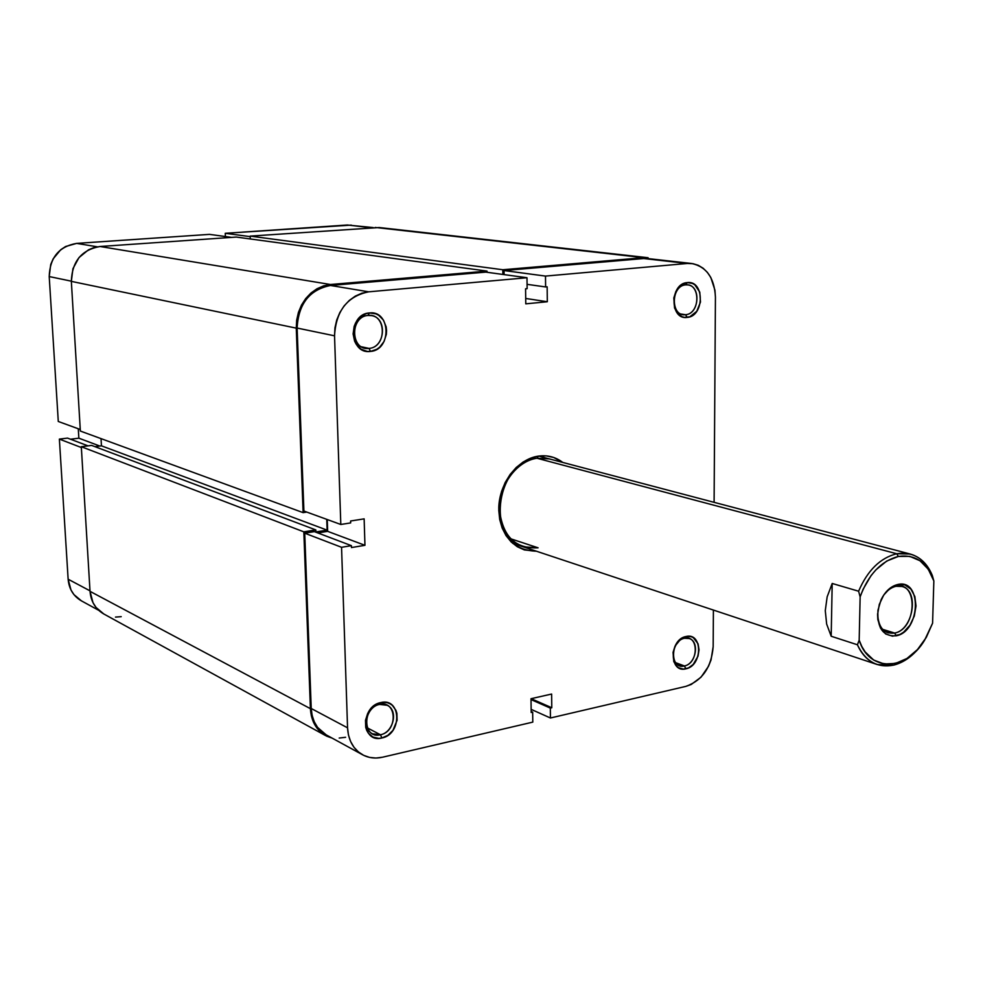 <?xml version="1.0" encoding="UTF-8"?>
<svg xmlns="http://www.w3.org/2000/svg" width="983" height="983" viewBox="0 0 983 983"><rect width="100%" height="100%" fill="white"/><g stroke="black" fill="none" stroke-linecap="round" stroke-linejoin="round"><path stroke-width="1.47" d="M685.679 284.886C670.615 285.623 670.578 317.079 685.581 314.707L687.154 317.423C669.632 320.212 669.681 283.436 687.277 282.588L685.679 284.886L687.682 284.91C701.284 285.893 699.257 314.019 685.581 314.707L683.308 314.671C669.841 313.528 672.028 285.414 685.679 284.886L687.277 282.588L682.042 284.419L675.874 291.472L673.81 297.984L674.559 308.011L677.52 313.356L681.944 316.661L684.5 317.374L689.808 316.809L696.75 311.328L700.486 302.076L699.773 292.123L694.821 284.812L692.474 283.423L687.277 282.588C704.737 280.143 704.528 316.403 687.154 317.423L685.581 314.707L681.133 314.056L685.581 314.707C700.486 313.847 700.646 282.772 685.679 284.886M684.487 638.274C669.976 640.756 669.939 669.939 684.401 665.958L685.913 668.821C669.03 673.502 669.067 639.392 686.023 636.505L684.487 638.274L689.218 638.532C699.896 641.592 695.939 664.016 684.401 665.958L679.45 665.663C668.882 662.481 672.986 640.068 684.487 638.274L686.023 636.505L680.986 638.827L675.038 646.101L673.048 652.393L673.785 661.596L676.636 666.204L678.626 667.764L683.357 669.104L688.469 667.936L693.187 664.471L698.016 656.165L699.036 649.788L698.077 643.84L693.298 637.648L691.049 636.64L686.023 636.505C702.857 632.13 702.673 665.798 685.913 668.821L684.401 665.958L675.53 662.628L684.401 665.958C698.766 663.365 698.913 634.514 684.487 638.274M368.035 315.445C349.493 316.44 350.612 351.214 369.018 348.4L370.493 351.423C348.99 354.752 347.675 314.093 369.35 312.95L368.035 315.445L371.476 315.592C387.548 317.73 385.262 347.515 369.018 348.4L365.135 348.191C349.297 345.758 351.877 316.121 368.035 315.445L369.35 312.95L366.094 313.626L360.11 317.104L355.613 322.903L354.163 326.405L353.106 333.937L354.617 341.199L356.276 344.369L361.08 349.186L367.212 351.41L370.493 351.423L376.821 349.284L379.647 347.208L384.07 341.457L386.356 334.306L386.565 330.534L386.147 326.835L383.481 320.163L378.738 315.31L375.801 313.798L369.35 312.95C390.792 310.05 391.861 350.071 370.493 351.423L369.018 348.4L361.511 346.802L369.018 348.4C387.339 347.245 386.405 312.938 368.035 315.445M379.573 704.43C361.842 707.539 362.862 739.548 380.47 734.768L381.896 738C361.339 743.603 360.134 706.187 380.851 702.562L379.573 704.43L387.13 705.266C398.582 710.156 393.532 732.495 380.47 734.768L372.582 733.834C361.314 728.759 366.585 706.531 379.573 704.43L380.851 702.562L374.744 705.253L367.703 713.388L365.492 720.342L365.713 727.285L366.733 730.418L368.318 733.146L372.913 737.041L378.762 738.368L381.896 738L387.953 735.272L393.003 730.283L397.083 720.281L396.899 713.4L395.903 710.291L392.291 705.303L389.821 703.631L387.007 702.587L380.851 702.562C401.347 697.328 402.33 734.215 381.896 738L380.47 734.768L367.335 727.887L380.47 734.768C397.992 731.536 397.132 699.933 379.573 704.43M536.988 458.25L896.729 553.748C880.289 557.877 867.584 570.361 858.601 591.213L860.137 596.878C868.394 574.453 881.137 560.974 898.339 556.452L896.729 553.748L536.988 458.25L538.438 456.112C547.506 454.896 555.628 457.009 562.792 462.452L553.687 457.488L546.229 455.879L538.438 456.112L530.636 458.176L523.128 462.022L516.21 467.503L510.152 474.42L505.201 482.481L501.576 491.377L499.401 500.752L498.762 510.238L499.696 519.454L502.153 528.018L506.036 535.612L511.172 541.952L517.353 546.769L524.332 549.915L536.362 551.205C513.261 550.406 500.728 536.104 498.762 508.285C499.069 483.181 517.648 458.95 538.438 456.112L536.988 458.25C516.751 461.002 498.909 485.16 499.475 509.44C502.473 536.276 515.35 549.067 538.094 547.814L523.103 546.794C485.528 537.05 497.152 461.727 536.988 458.25L549.276 458.889M510.509 538.721L538.094 547.814L510.509 538.721M526.986 277.734L485.835 272.119L330.485 285.475L368.723 291.816L526.986 277.734L527.134 288.658L525.573 288.805L525.782 303.845L547.31 301.744L547.15 286.815L545.614 286.95L545.491 276.088L687.338 263.469L692.904 263.677L698.225 265.287L703.103 268.212L707.355 272.352L710.832 277.538L714.936 290.182L715.427 297.173L714.1 502.338L715.427 297.173C714.457 277.968 706.568 266.749 691.762 263.518L643.73 258.541L504.033 270.546L504.107 274.613L504.033 270.546L545.491 276.088L687.338 263.469L643.73 258.541L504.033 270.546L545.491 276.088L545.614 286.95L547.15 286.815L547.31 301.744L525.708 298.463L547.31 301.744L525.782 303.845L525.573 288.805L527.134 288.658L526.986 277.734L485.835 272.119L330.485 285.475L323.776 286.803L317.349 289.616L311.464 293.794L306.352 299.176L302.223 305.553L299.237 312.692L297.517 320.286L297.124 328.052L303.907 511.025L340.806 524.48L334.539 335.817L334.957 327.806L336.739 319.966L339.823 312.594L344.062 305.996L349.297 300.429L355.318 296.116L361.879 293.204L368.723 291.816L526.986 277.734M362.518 754.747L326.086 734.805C316.956 729.435 312.004 720.662 311.23 708.497L347.552 727.825C348.289 740.334 353.315 749.329 362.604 754.797C368.674 758.028 375.285 758.839 382.461 757.229L532.798 722.124L532.663 712.159L531.176 711.483L532.663 712.159L531.189 712.491L531.004 698.704L551.623 694.047L551.782 707.748L550.32 708.092L550.431 717.995L531.139 709.357L550.431 717.995L685.851 686.38L550.431 717.995L550.32 708.092L551.782 707.748L551.623 694.047L531.004 698.704L531.189 712.491L532.663 712.159L532.798 722.124L382.461 757.229L375.924 758.04L369.571 757.401L363.649 755.337L358.377 751.909L353.978 747.252L350.624 741.526L348.449 734.965L347.552 727.825L341.556 547.298L304.73 533.179L311.23 708.497L347.552 727.825L341.556 547.298L351.41 545.663L351.472 547.556L364.951 545.307L364.14 518.852L350.612 521.002L350.673 522.907L340.806 524.48L334.539 335.817L297.124 328.052L303.907 511.025L340.806 524.48L350.673 522.907L350.612 521.002L364.14 518.852L364.951 545.307L327.658 531.348L317.804 532.933L327.658 531.348L327.253 519.54L327.658 531.348L364.951 545.307L351.472 547.556L351.41 545.663L314.376 531.631L304.73 533.179L311.23 708.497L312.127 715.452L314.29 721.841L317.595 727.42L326.172 734.854M339.184 738.049L345.598 737.299M648.178 258.603L691.676 263.505M713.4 610.062L713.166 646.654L711.041 659.925L708.51 666.277L701.002 677.213L691.184 684.487L685.851 686.38C702.354 680.506 711.459 667.273 713.166 646.654L713.4 610.062M368.723 291.816L330.485 285.475C309.547 289.678 298.427 303.87 297.124 328.052L334.539 335.817C335.953 310.861 347.355 296.19 368.723 291.816M304.73 533.179L314.376 531.631L351.41 545.663L341.556 547.298L304.73 533.179M551.782 707.748L531.152 698.667L551.782 707.748M550.32 708.092L531.017 699.577L550.32 708.092M527.072 284.333L545.614 286.95L527.072 284.333M643.73 257.669L375.211 227.454L643.73 257.669L502.817 269.747L643.73 257.669M648.092 257.718L379.205 227.528L250.173 236.104L502.817 269.747L250.173 236.104L250.284 238.967L250.173 236.104L379.278 227.54M502.891 274.441L502.817 269.747L502.891 274.441M236.301 237.063L487.04 271.099L487.064 272.279L487.04 271.099L236.301 237.063L100.069 246.5L330.46 284.505L487.04 271.099L330.46 284.505L100.069 246.5C81.638 249.768 72.066 261.392 71.341 281.371L296.264 328.138C297.603 303.354 308.994 288.818 330.46 284.505L323.579 285.881L316.993 288.756L310.96 293.032L305.725 298.549L301.486 305.086L298.427 312.397L296.669 320.175L296.264 328.138L71.341 281.371L80.36 431.058L303.12 512.635L296.264 328.138L303.12 512.635L80.36 431.058L71.341 281.371L72.939 268.691L78.984 257.583L88.531 249.793L94.159 247.532L100.069 246.5L236.301 237.063M306.782 512.069L303.12 512.635L306.782 512.069M101.028 438.627L101.446 445.827L327.13 530.144L326.749 519.356L327.13 530.144L101.446 445.827L94.946 446.651L101.446 445.827L101.028 438.627M315.887 531.95L327.13 530.144L315.887 531.95L315.813 529.923L315.887 531.95M103.793 613.97L96.039 607.445L92.992 602.653L90.031 591.348L81.306 446.712L91.64 445.41L315.813 529.923L91.64 445.41L81.306 446.712L303.833 531.84L315.813 529.923L303.833 531.84L81.306 446.712L90.031 591.348L310.407 708.669L303.833 531.84L310.407 708.669L90.031 591.348C90.927 601.571 95.486 609.104 103.719 613.933L325.619 735.616C316.268 730.111 311.206 721.129 310.407 708.669L311.341 715.796L313.54 722.345L316.944 728.059L321.38 732.728L326.688 736.169L332.205 738.159L325.619 735.616M115.49 617.091L121.204 616.673M373.257 227.589L347.343 225.009L371.291 227.724L347.343 225.009L225.254 233.303L351.275 225.107M250.186 236.633L225.254 233.303L225.39 236.534L225.254 233.303L250.186 236.633M98.705 610.32L81.331 600.81C73.418 596.177 69.019 588.977 68.134 579.208L59.373 439.106L67.557 438.099L88.028 445.864L67.557 438.099L59.373 439.106L81.356 447.535L59.373 439.106L68.134 579.208L89.994 590.832L68.134 579.208L70.997 590.009L73.934 594.592L81.405 600.846M209.502 234.372L76.674 243.379L65.615 246.512L60.713 249.743L53.119 258.91L50.723 264.501L49.211 276.567L58.28 421.474L80.274 429.497L58.28 421.474L49.211 276.567L71.329 281.163L49.211 276.567C49.863 257.546 59.017 246.475 76.674 243.379L209.502 234.372L231.619 237.382L209.502 234.372M78.284 428.772L78.861 438.185L70.493 439.217L78.861 438.185L99.824 446.036L78.861 438.185L78.284 428.772M97.354 246.819L76.674 243.379L97.354 246.819M895.882 586.31C890.709 587.551 886.273 591.078 882.574 596.902C886.273 591.078 890.709 587.551 895.882 586.31L901.927 586.458C919.572 590.242 913.354 629.894 894.665 633.064L896.263 635.804C883.139 636.652 877.033 628.125 877.954 610.234L881.038 599.876C885.179 591.41 890.709 586.298 897.602 584.541L895.882 586.31L897.602 584.541L890.168 588.092L883.729 595.059L879.306 604.361L877.573 614.572L877.831 619.523L880.51 628.137L885.683 633.986L892.539 636.185L900.023 634.44L903.635 632.167L909.963 625.225L914.301 616.034L916.021 605.97L914.854 596.546L910.958 589.149L904.913 584.922L897.602 584.541C922.263 578.176 920.702 631.344 896.263 635.804L894.665 633.064L888.104 632.88C881.21 630.201 877.721 623.763 877.622 613.564C878.335 627.645 884.012 634.146 894.665 633.064L882.587 629.317L894.665 633.064C916.979 629.022 918.392 580.474 895.882 586.31M896.729 553.748L910.246 554.043C920.211 556.906 927.571 564.058 932.314 575.473C924.856 558.565 912.986 551.328 896.729 553.748L898.339 556.452L909.754 556.353L920.002 560.752L928.259 569.206L933.85 580.978L932.584 623.197L924.622 640.179C906.129 671.389 868.997 672.286 859.179 640.179L857.422 644.774L831.188 636.247L826.654 624.07L825.278 610.652L827.158 596.828L832.196 583.472L858.601 591.213C867.584 570.361 880.289 557.877 896.729 553.748M921.587 644.602C913.563 655.514 904.311 662.333 893.83 665.086L877.34 664.569C868.603 661.534 861.956 654.936 857.422 644.774C865.507 661.522 877.647 668.293 893.83 665.086C904.311 662.333 913.563 655.514 921.587 644.602M932.584 623.197L926.244 637.475L917.483 649.566L906.965 658.463L895.55 663.427L884.147 663.992L873.715 660.072L865.138 651.913L861.796 646.445L859.179 640.179L860.137 596.878L863.074 589.296L871.024 575.657L875.853 569.894L886.703 561.072L898.339 556.452C915.345 554.093 927.178 562.264 933.85 580.978L932.314 575.473L933.85 580.978L932.584 623.197M857.422 644.774L831.188 636.247L832.196 583.472L858.601 591.213L860.137 596.878L859.179 640.179L857.422 644.774M832.196 583.472L827.158 596.828L825.278 610.652L826.654 624.07L831.188 636.247L832.196 583.472M512.647 543.316L877.34 664.569M538.623 456.075L910.246 554.043"/></g></svg>
